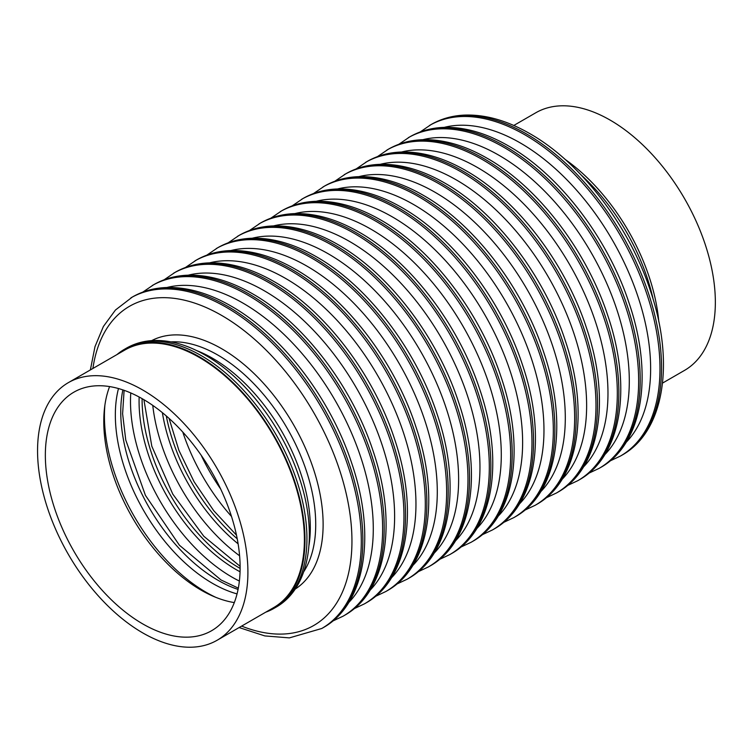 <?xml version="1.0" encoding="UTF-8"?>
<svg xmlns="http://www.w3.org/2000/svg" width="753" height="753" viewBox="0 0 753 753"><rect width="100%" height="100%" fill="white"/><g stroke="black" fill="none" stroke-linecap="round" stroke-linejoin="round"><path stroke-width="1.13" d="M565.014 159.325A149.565 86.35 60 0 1 658.819 321.813M265.743 612.18A149.565 86.35 -120 0 0 274.007 608.358A149.565 86.35 -120 0 0 296.936 488.509A149.565 86.35 -120 0 0 199.225 356.715A149.565 86.35 -120 0 0 124.443 349.307A149.565 86.35 -120 0 0 117.007 354.55M109.59 386.581A137.724 79.517 -120 0 0 103.867 426.33A137.724 79.517 -120 0 0 234.305 602.588M45.434 460.064A137.724 79.517 -120 0 0 107.387 595.83A137.724 79.517 -120 0 0 211.593 630.722A137.724 79.517 -120 0 0 240.028 562.83A137.724 79.517 -120 0 0 178.075 427.073A137.724 79.517 -120 0 0 73.869 392.181A137.724 79.517 -120 0 0 45.434 460.064M247.812 566.943A148.736 85.88 -120 0 0 180.899 420.315A148.736 85.88 -120 0 0 68.363 382.637A148.736 85.88 -120 0 0 37.65 455.96A148.736 85.88 -120 0 0 104.563 602.579A148.736 85.88 -120 0 0 217.099 640.266A148.736 85.88 -120 0 0 247.812 566.943M68.363 382.637L124.857 350.023A148.736 85.88 60 0 1 237.393 387.701A148.736 85.88 60 0 1 304.306 534.319A148.736 85.88 60 0 1 273.593 607.643L217.099 640.266M513.791 125.469L535.807 112.762A148.736 85.88 60 0 1 650.423 152.605A148.736 85.88 60 0 1 715.35 302.292A148.736 85.88 60 0 1 684.543 370.382L662.527 383.098M581.307 175.148A149.565 86.35 60 0 1 653.265 299.779M303.12 198.434C313.041 192.749 324.054 189.605 336.149 189.012C357.063 188.194 378.975 194.368 401.867 207.564C452.732 236.338 501.357 300.014 522.535 365.045C546.876 436.411 536.475 505.338 494.006 529.058A190.886 110.211 -120 0 0 523.26 376.095A190.886 110.211 -120 0 0 398.563 207.884A190.886 110.211 -120 0 0 303.12 198.434L292.155 205.88M494.006 529.058L492.443 529.952A190.886 110.211 -120 0 0 521.707 376.999A190.886 110.211 -120 0 0 397.01 208.788A190.886 110.211 -120 0 0 301.567 199.338M498.091 516.285A184.269 106.389 -120 0 0 508.294 365.685A184.269 106.389 -120 0 0 392.332 216.883A184.269 106.389 -120 0 0 316.222 201.277M324.458 186.113C334.379 180.428 345.382 177.294 357.487 176.701C378.401 175.873 400.304 182.057 423.205 195.243C474.07 224.018 522.695 287.702 543.864 352.733C568.214 424.09 557.813 493.017 515.344 516.737A190.886 110.211 -120 0 0 544.598 363.784A190.886 110.211 -120 0 0 419.901 195.573A190.886 110.211 -120 0 0 324.458 186.113L313.493 193.559M515.344 516.737L513.781 517.64A190.886 110.211 -120 0 0 543.045 364.678A190.886 110.211 -120 0 0 418.339 196.467A190.886 110.211 -120 0 0 322.896 187.017M519.429 503.973A184.269 106.389 -120 0 0 529.632 353.364A184.269 106.389 -120 0 0 413.67 204.571A184.269 106.389 -120 0 0 337.56 188.956M345.796 173.802C355.708 168.107 366.72 164.973 378.815 164.38C399.739 163.552 421.642 169.736 444.543 182.923C495.399 211.706 544.033 275.382 565.202 340.412C589.552 411.769 579.142 480.706 536.673 504.416A190.886 110.211 -120 0 0 565.936 351.463A190.886 110.211 -120 0 0 441.23 183.252A190.886 110.211 -120 0 0 345.796 173.802L334.831 181.238M536.673 504.416L535.119 505.319A190.886 110.211 -120 0 0 564.374 352.357A190.886 110.211 -120 0 0 439.677 184.156A190.886 110.211 -120 0 0 344.234 174.696M540.767 491.653A184.269 106.389 -120 0 0 550.961 341.053A184.269 106.389 -120 0 0 434.999 192.25A184.269 106.389 -120 0 0 358.889 176.644M367.125 161.481C377.046 155.796 388.059 152.652 400.154 152.068C421.068 151.24 442.98 157.424 465.872 170.611C516.737 199.385 565.362 263.061 586.54 328.092C610.881 399.457 600.48 468.385 558.011 492.104A190.886 110.211 -120 0 0 587.265 339.142A190.886 110.211 -120 0 0 462.568 170.94A190.886 110.211 -120 0 0 367.125 161.481L356.16 168.926M558.011 492.104L556.448 492.999A190.886 110.211 -120 0 0 585.712 340.045A190.886 110.211 -120 0 0 461.005 171.835A190.886 110.211 -120 0 0 365.572 162.384M562.096 479.332A184.269 106.389 -120 0 0 572.299 328.732A184.269 106.389 -120 0 0 456.337 179.929A184.269 106.389 -120 0 0 380.227 164.323M388.463 149.16C398.384 143.475 409.387 140.34 421.492 139.747C442.406 138.919 464.309 145.103 487.21 158.29C538.075 187.073 586.7 250.749 607.869 315.78C632.219 387.136 621.818 456.064 579.349 479.783A190.886 110.211 -120 0 0 608.603 326.83A190.886 110.211 -120 0 0 483.906 158.619A190.886 110.211 -120 0 0 388.463 149.16L377.498 156.605M579.349 479.783L577.786 480.687A190.886 110.211 -120 0 0 607.05 327.724A190.886 110.211 -120 0 0 482.344 159.514A190.886 110.211 -120 0 0 386.901 150.063M583.434 467.02A184.269 106.389 -120 0 0 593.637 316.411A184.269 106.389 -120 0 0 477.675 167.618A184.269 106.389 -120 0 0 401.565 152.012M409.801 136.848C419.713 131.163 430.725 128.019 442.82 127.426C463.744 126.598 485.647 132.782 508.548 145.969C559.404 174.752 608.038 238.428 629.207 303.459C653.557 374.825 643.147 443.752 600.678 467.462A190.886 110.211 -120 0 0 629.941 314.509A190.886 110.211 -120 0 0 505.235 146.298A190.886 110.211 -120 0 0 409.801 136.848L398.836 144.284M600.678 467.462L599.124 468.366A190.886 110.211 -120 0 0 628.379 315.413A190.886 110.211 -120 0 0 503.682 147.202A190.886 110.211 -120 0 0 408.239 137.743M604.772 454.699A184.269 106.389 -120 0 0 614.966 304.099A184.269 106.389 -120 0 0 499.004 155.297A184.269 106.389 -120 0 0 422.894 139.691M431.13 124.527C441.051 118.842 452.064 115.698 464.159 115.115C485.073 114.287 506.985 120.471 529.877 133.657C580.742 162.432 629.367 226.107 650.545 291.138C674.886 362.504 664.485 431.431 622.016 455.151A190.886 110.211 -120 0 0 651.27 302.188A190.886 110.211 -120 0 0 526.573 133.987A190.886 110.211 -120 0 0 431.13 124.527L420.165 131.973M622.016 455.151L620.453 456.045A190.886 110.211 -120 0 0 649.717 303.092A190.886 110.211 -120 0 0 525.01 134.881A190.886 110.211 -120 0 0 429.577 125.431M626.101 442.378A184.269 106.389 -120 0 0 636.304 291.778A184.269 106.389 -120 0 0 520.342 142.976A184.269 106.389 -120 0 0 444.232 127.37M308.994 545.313A138.27 79.837 -120 0 0 212.534 358.249A138.27 79.837 -120 0 0 196.533 350.531M126.391 348.178C134.542 343.519 143.541 340.958 153.405 340.516C170.103 339.951 187.403 344.836 205.305 355.181C244.791 377.554 282.243 426.396 298.903 476.611C318.321 532.644 310.603 587.679 275.956 607.238A149.565 86.35 -120 0 0 298.885 487.389A149.565 86.35 -120 0 0 201.173 355.585A149.565 86.35 -120 0 0 126.391 348.178L124.443 349.307M104.893 405.161A143.823 83.037 -120 0 0 206.124 592.282A143.823 83.037 -120 0 0 215.857 597.364M118.485 388.539A137.451 79.357 -120 0 0 212.534 583.368A137.451 79.357 -120 0 0 237.044 593.901M132.443 296.974C142.364 291.289 153.367 288.145 165.472 287.561C186.386 286.733 208.299 292.917 231.19 306.104C282.055 334.878 330.68 398.553 351.849 463.584C376.199 534.95 365.798 603.878 323.329 627.597A190.886 110.211 -120 0 0 352.583 474.635A190.886 110.211 -120 0 0 227.886 306.433A190.886 110.211 -120 0 0 132.443 296.974L115.463 310.01L103.396 326.473L94.991 346.644L90.369 369.93M323.329 627.597L321.766 628.491A190.886 110.211 -120 0 0 351.03 475.538A190.886 110.211 -120 0 0 226.324 307.328A190.886 110.211 -120 0 0 130.881 297.877M241.628 626.101A184.269 106.389 -120 0 0 351.566 529.321A184.269 106.389 -120 0 0 221.655 315.422A184.269 106.389 -120 0 0 92.892 368.471M295.148 589.11A143.503 82.858 -120 0 0 314.914 473.562A143.503 82.858 -120 0 0 221.655 348.714A143.503 82.858 -120 0 0 151.692 340.62M303.741 571.706A138.27 79.837 -120 0 0 217.946 355.124A138.27 79.837 -120 0 0 171.053 341.881M122.861 389.894A137.451 79.357 -120 0 0 217.946 580.243A137.451 79.357 -120 0 0 238.07 589.43M130.768 392.944A143.503 82.858 -120 0 0 231.971 577.099A143.503 82.858 -120 0 0 239.379 581.062M139.145 397A137.451 79.357 -120 0 0 236.263 569.673A137.451 79.357 -120 0 0 240.047 571.781M153.781 284.662C163.693 278.968 174.705 275.833 186.8 275.24C207.724 274.412 229.627 280.596 252.528 293.783C303.384 322.566 352.018 386.242 373.187 451.273C397.537 522.629 387.127 591.557 344.658 615.276A190.886 110.211 -120 0 0 373.921 462.323A190.886 110.211 -120 0 0 249.215 294.112A190.886 110.211 -120 0 0 153.781 284.662L142.816 292.098M344.658 615.276L343.104 616.18A190.886 110.211 -120 0 0 372.359 463.217A190.886 110.211 -120 0 0 247.662 295.016A190.886 110.211 -120 0 0 152.219 285.556M348.752 602.513A184.269 106.389 -120 0 0 358.946 451.904A184.269 106.389 -120 0 0 242.984 303.111A184.269 106.389 -120 0 0 166.874 287.505M142.101 398.638A137.451 79.357 -120 0 0 239.285 567.931A137.451 79.357 -120 0 0 240.113 568.402M175.11 272.341C185.031 266.656 196.044 263.512 208.139 262.919C229.053 262.1 250.965 268.275 273.857 281.471C324.722 310.245 373.347 373.921 394.525 438.952C418.866 510.318 408.465 579.245 365.996 602.965A190.886 110.211 -120 0 0 395.25 450.002A190.886 110.211 -120 0 0 270.553 281.791A190.886 110.211 -120 0 0 175.11 272.341L164.145 279.777M365.996 602.965L364.433 603.859A190.886 110.211 -120 0 0 393.697 450.906A190.886 110.211 -120 0 0 269 282.695A190.886 110.211 -120 0 0 173.557 273.245M370.081 590.192A184.269 106.389 -120 0 0 380.284 439.592A184.269 106.389 -120 0 0 264.322 290.79A184.269 106.389 -120 0 0 188.212 275.184M162.375 412.653A137.451 79.357 -120 0 0 238.108 543.835M166.291 415.938A137.451 79.357 -120 0 0 237.223 538.8M196.448 260.02C206.369 254.335 217.372 251.191 229.477 250.608C250.391 249.78 272.294 255.964 295.195 269.15C346.06 297.924 394.685 361.6 415.854 426.631C440.204 497.997 429.803 566.924 387.334 590.644A190.886 110.211 -120 0 0 416.588 437.681A190.886 110.211 -120 0 0 291.891 269.48A190.886 110.211 -120 0 0 196.448 260.02L185.483 267.466M387.334 590.644L385.771 591.547A190.886 110.211 -120 0 0 415.035 438.585A190.886 110.211 -120 0 0 290.329 270.374A190.886 110.211 -120 0 0 194.886 260.924M391.419 577.88A184.269 106.389 -120 0 0 401.622 427.271A184.269 106.389 -120 0 0 285.66 278.469A184.269 106.389 -120 0 0 209.55 262.863M201.155 455.217A137.451 79.357 -120 0 0 220.638 488.97M217.786 247.709C227.698 242.014 238.71 238.88 250.805 238.287C271.729 237.459 293.632 243.643 316.533 256.829C367.389 285.613 416.023 349.288 437.192 414.319C461.542 485.676 451.132 554.613 408.663 578.323A190.886 110.211 -120 0 0 437.926 425.37A190.886 110.211 -120 0 0 313.22 257.159A190.886 110.211 -120 0 0 217.786 247.709L206.821 255.145M408.663 578.323L407.109 579.226A190.886 110.211 -120 0 0 436.364 426.264A190.886 110.211 -120 0 0 311.667 258.063A190.886 110.211 -120 0 0 216.224 248.603M412.757 565.559A184.269 106.389 -120 0 0 422.951 414.95A184.269 106.389 -120 0 0 306.989 266.157A184.269 106.389 -120 0 0 230.879 250.551M239.115 235.388C249.036 229.703 260.049 226.559 272.144 225.966C293.058 225.147 314.97 231.322 337.862 244.518C388.727 273.292 437.352 336.968 458.53 401.998C482.871 473.364 472.47 542.292 430.001 566.011A190.886 110.211 -120 0 0 459.255 413.049A190.886 110.211 -120 0 0 334.558 244.838A190.886 110.211 -120 0 0 239.115 235.388L228.15 242.833M430.001 566.011L428.438 566.905A190.886 110.211 -120 0 0 457.702 413.952A190.886 110.211 -120 0 0 333.005 245.742A190.886 110.211 -120 0 0 237.562 236.291M434.086 553.239A184.269 106.389 -120 0 0 444.289 402.639A184.269 106.389 -120 0 0 328.327 253.836A184.269 106.389 -120 0 0 252.217 238.23M260.453 223.067C270.374 217.382 281.377 214.238 293.482 213.654C314.396 212.826 336.299 219.01 359.2 232.197C410.065 260.971 458.69 324.656 479.859 389.678C504.209 461.043 493.808 529.971 451.339 553.69A190.886 110.211 -120 0 0 480.593 400.737A190.886 110.211 -120 0 0 355.896 232.526A190.886 110.211 -120 0 0 260.453 223.067L249.488 230.512M451.339 553.69L449.776 554.594A190.886 110.211 -120 0 0 479.04 401.631A190.886 110.211 -120 0 0 354.334 233.421A190.886 110.211 -120 0 0 258.891 223.97M455.424 540.927A184.269 106.389 -120 0 0 465.627 390.318A184.269 106.389 -120 0 0 349.665 241.525A184.269 106.389 -120 0 0 273.555 225.909M281.791 210.755C291.703 205.061 302.715 201.926 314.81 201.333C335.734 200.505 357.637 206.689 380.538 219.876C431.394 248.659 480.028 312.335 501.197 377.366C525.547 448.722 515.137 517.659 472.668 541.369A190.886 110.211 -120 0 0 501.931 388.416A190.886 110.211 -120 0 0 377.225 220.205A190.886 110.211 -120 0 0 281.791 210.755L270.826 218.191M472.668 541.369L471.114 542.273A190.886 110.211 -120 0 0 500.369 389.31A190.886 110.211 -120 0 0 375.672 221.109A190.886 110.211 -120 0 0 280.229 211.649M476.762 528.606A184.269 106.389 -120 0 0 486.956 378.006A184.269 106.389 -120 0 0 370.994 229.204A184.269 106.389 -120 0 0 294.884 213.598M182.8 432.1A143.503 82.858 -120 0 0 231.491 516.426M152.765 405.387A143.503 82.858 -120 0 0 239.595 555.789M492.443 529.952L482.08 534.828M513.781 517.64L503.409 522.516M535.119 505.319L524.747 510.195M556.448 492.999L546.085 497.874M577.786 480.687L567.414 485.563M599.124 468.366L588.752 473.242M620.453 456.045L610.09 460.93M275.956 607.238L274.007 608.358M321.766 628.491L289.378 637.885L264.821 635.918L239.115 627.55M238.315 588.14L220.977 579.942L179.402 545.219L145.433 495.361L125.77 440.063L122.607 413.811L124.104 390.318M343.104 616.18L332.732 621.056M364.433 603.859L354.07 608.735M385.771 591.547L375.399 596.423M407.109 579.226L396.737 584.102M428.438 566.905L418.075 571.781M449.776 554.594L439.404 559.47M471.114 542.273L460.742 547.149M169.067 418.395L178.894 450.332L194.114 481.779L213.739 510.685L236.489 535.167M143.898 399.683L151.795 446.19L172.776 494.1L203.771 536.221L240.103 566.322"/></g></svg>
